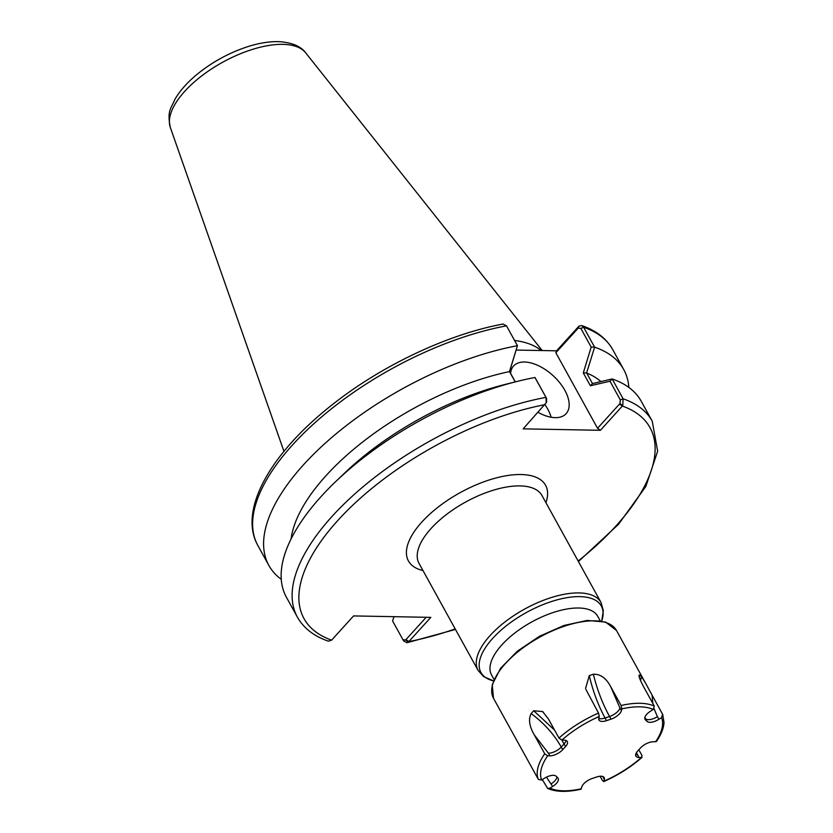 <?xml version="1.0" encoding="UTF-8"?>
<svg xmlns="http://www.w3.org/2000/svg" width="833" height="833" viewBox="0 0 833 833"><rect width="100%" height="100%" fill="white"/><g stroke="black" fill="none" stroke-linecap="round" stroke-linejoin="round"><path stroke-width="1.25" d="M419.03 563.4A70.222 31.206 -28.9 0 1 465.428 502.143A70.222 31.206 -28.9 0 1 541.981 495.531L601.051 602.54A70.222 31.206 151.1 0 0 579.07 592.919A70.222 31.206 151.1 0 0 505.485 621.553A70.222 31.206 151.1 0 0 478.1 670.409L419.03 563.4M494 679.395L491.543 674.938A60.642 26.948 -28.9 0 1 531.61 622.032A60.642 26.948 -28.9 0 1 597.73 616.326L600.187 620.772M606.507 720.66L605.039 718.004C598.104 705.103 592.857 690.974 589.285 675.615A70.222 31.206 -28.9 0 1 593.377 674.241C597.115 689.547 602.509 703.635 609.558 716.495L611.026 719.15L606.507 720.66A10.131 4.509 151.1 0 1 599 720.045A10.131 4.509 151.1 0 1 598.844 718.181L599.271 716.453L598.521 713.069L585.922 689.464M531.142 713.589A70.222 31.206 -28.9 0 1 533.724 710.747L542.627 711.569L548.447 719.004L558.964 738.069L561.879 740.089L564.118 740.131A10.131 4.509 151.1 0 1 567.283 741.516A10.131 4.509 151.1 0 1 565.555 746.555L562.702 749.69L561.244 747.045C554.049 734.269 544.022 723.117 531.142 713.589C528.289 719.223 529.309 726.272 534.203 734.727L544.72 753.782A70.222 31.206 151.1 0 0 538.368 779.407L541.627 780.032L544.293 778.345A10.131 4.509 151.1 0 1 556.132 776.231L557.798 777.855A10.131 4.509 151.1 0 1 558.162 778.334A10.131 4.509 151.1 0 1 552.623 786.487L549.967 788.174L547.614 788.403L542.314 779.594M538.368 779.407L493.511 698.325A70.222 31.206 -28.9 0 1 539.909 637.068A70.222 31.206 -28.9 0 1 616.462 630.446L645.304 682.696L641.525 676.594L640.535 680.561M589.285 675.615L585.578 688.422M619.95 707.977L610.579 686.434C606.018 678.02 600.281 673.959 593.377 674.241M610.579 686.434L621.095 705.499L621.845 708.883L621.418 710.611L619.96 707.956A10.131 4.509 -28.9 0 1 609.558 716.495L605.039 718.004A10.131 4.509 -28.9 0 1 598.781 718.431M644.877 717.411L647.064 721.42L645.398 719.785A10.131 4.509 151.1 0 1 645.034 719.306A10.131 4.509 151.1 0 1 650.573 711.153L653.239 709.466L654.301 706.113L643.774 687.058C639.213 678.416 637.963 674.428 640.015 675.115L639.015 675.146M639.38 677.468L640.015 675.115A70.222 31.206 -28.9 0 1 641.525 676.594M652.801 703.406L652.114 695.201L645.304 682.696M652.114 695.201L662.724 714.464M638.828 749.783L642.035 755.604L641.316 757.551L639.078 757.509L636.443 752.678M602.696 776.46L604.362 779.469L603.925 781.187L602.488 780.604L600.072 776.241M534.182 734.737L548.406 753.188L549.863 755.843L547.635 755.802L544.72 753.782M547.614 788.403C555.996 792.068 567.138 792.329 581.018 789.195L581.778 787.039A10.131 4.509 151.1 0 1 592.169 778.501L596.688 776.981A10.131 4.509 151.1 0 1 604.196 777.595A10.131 4.509 151.1 0 1 604.362 779.469M603.925 781.187L603.654 781.614C618.159 775.2 630.956 767.099 642.066 757.322L641.316 757.551A67.681 30.082 -28.9 0 1 603.925 781.187M639.078 757.509A10.131 4.509 151.1 0 1 635.912 756.125A10.131 4.509 151.1 0 1 637.641 751.095L640.494 747.951A10.131 4.509 151.1 0 1 653.332 741.797L656.435 741.464C661.09 734.758 663.62 728.448 664.016 722.555L662.735 714.464M662.631 714.266L661.569 717.619L658.903 719.295L657.435 716.651A10.131 4.509 -28.9 0 1 645.606 718.764L644.784 717.973M657.404 716.672L654.061 708.685M647.064 721.42A10.131 4.509 151.1 0 0 658.903 719.295M611.026 719.15A10.131 4.509 151.1 0 0 621.418 710.611M549.863 755.843A10.131 4.509 151.1 0 0 562.702 749.69M533.724 710.747L554.601 730.156M561.827 740.089L565.555 746.555M546.49 777.127L552.623 786.487M546.229 402.224L546.656 398.559L545.979 397.362A202.679 90.068 151.1 0 0 356.326 492.584A202.679 90.068 151.1 0 0 297.371 617.086L286.396 597.219A202.679 90.068 -28.9 0 1 335.657 481.63A202.679 90.068 -28.9 0 1 517.21 381.399A202.679 90.068 -28.9 0 1 534.953 377.505L545.979 397.362L546.261 402.693L523.166 428.849L600.416 430.297L622.761 405.588L623.105 398.809L612.172 378.953L592.482 383.586L586.599 372.934L594.627 347.163L583.621 327.275L581.726 325.547L578.935 326.182L556.548 350.818L516.179 350.068M514.586 340.468A141.87 63.048 -28.9 0 1 541.263 350.537M403.651 640.941L402.964 639.734L403.651 640.941L406.962 642.722L408.441 641.993L430.828 617.368L353.577 615.92L331.607 640.15L328.337 641.171M426.194 617.274L405.577 640.015L402.953 639.713L392.624 621.012L393.947 616.67M408.441 641.993L405.577 640.015M612.172 378.953A202.679 90.068 -28.9 0 1 641.275 401.319L652.239 421.186A202.679 90.068 151.1 0 0 623.105 398.809L620.335 399.934L619.908 403.599L622.761 405.588M586.692 373.028A179.168 79.624 -28.9 0 1 600.905 381.556M594.627 347.163A202.679 90.068 -28.9 0 1 623.719 369.519A202.679 90.068 -28.9 0 1 628.853 387.428M503.038 324.037L506.474 325.797L517.428 345.643L509.484 371.591L515.252 381.889M281.262 579.31A202.679 90.068 -28.9 0 1 268.851 565.42A202.679 90.068 -28.9 0 1 327.786 440.938A202.679 90.068 -28.9 0 1 517.408 345.716M291.102 538.899A179.168 79.624 -28.9 0 1 509.484 371.591M335.657 481.63L344.643 473.029A179.168 79.624 -28.9 0 1 505.142 384.43L517.21 381.399M545.927 502.674A78.323 34.809 151.1 0 0 460.18 492.636A78.323 34.809 151.1 0 0 422.977 570.543M546.656 398.559L535.046 377.557M515.325 381.878L509.515 371.497M509.619 371.539L517.428 345.643M517.491 345.726L506.474 325.797M619.908 403.599L597.542 428.277L555.861 352.776L556.548 350.818M555.861 352.776L578.227 328.098L580.851 328.4L591.17 347.101L594.554 347.09M578.935 326.182L578.227 328.098M591.17 347.101L583.298 372.913L586.599 372.934M583.298 372.913L590.389 385.752L592.482 383.586M590.389 385.752L610.006 381.233L612.172 379.005M610.006 381.233L620.335 399.934M600.416 430.297L597.542 428.277M551.134 417.239A35.465 19.398 42.2 0 0 545.011 404.765M510.598 373.309A35.465 19.398 -137.8 0 1 513.576 366.01A35.465 19.398 -137.8 0 1 552.883 375.464A35.465 19.398 -137.8 0 1 566.138 413.657A35.465 19.398 -137.8 0 1 555.215 417.656A35.465 19.398 -137.8 0 1 538.118 412.366M601.051 602.54L603.331 610.579L601.728 621.054A68.754 30.55 151.1 0 0 526.362 612.526A68.754 30.55 151.1 0 0 493.417 680.842M598.521 713.069A70.222 31.206 151.1 0 0 558.964 738.069M561.879 740.089A67.681 30.082 -28.9 0 1 599.271 716.453M654.301 706.113A70.222 31.206 151.1 0 0 621.095 705.499M541.627 780.032A67.681 30.082 -28.9 0 1 547.635 755.802M581.351 788.757A67.681 30.082 -28.9 0 1 549.967 788.174M661.569 717.619A67.681 30.082 -28.9 0 1 655.561 741.839M621.845 708.883A67.681 30.082 -28.9 0 1 653.239 709.466M645.398 719.785L644.825 718.744M566.034 740.475A10.131 4.509 -28.9 0 1 564.087 743.9L561.244 747.045A10.131 4.509 -28.9 0 1 548.406 753.188M556.954 777.033A10.131 4.509 -28.9 0 1 551.165 783.843M637.62 754.865A10.131 4.509 -28.9 0 1 635.694 754.511M305.669 52.823C300.911 46.294 292.05 42.566 279.076 41.65C269.757 41.379 259.563 42.972 248.515 46.419C229.325 52.583 211.915 62.111 196.286 74.991C186.946 82.811 179.813 90.932 174.899 99.346C171.171 108.686 166.839 110.404 170.349 127.532A77.511 34.445 -28.9 0 1 222.609 62.277A77.511 34.445 -28.9 0 1 305.669 52.823L542.21 350.547M405.973 639.567L408.857 641.587A197.608 87.819 -28.9 0 0 455.193 628.905M619.502 404.047L622.386 406.067A197.608 87.819 -28.9 0 1 578.144 561.036M580.851 328.4L583.621 327.275A202.679 90.068 -28.9 0 1 612.755 349.652L623.719 369.519M268.851 565.42L257.876 545.553A202.679 90.068 -28.9 0 1 316.842 421.05A202.679 90.068 -28.9 0 1 506.495 325.838L507.172 327.025M331.607 640.15A197.608 87.819 -28.9 0 1 337.781 520.51A197.608 87.819 -28.9 0 1 545.136 404.619M577.821 328.546L578.508 326.588M493.417 680.853L483.692 676.625L478.1 670.409M542.606 711.59L543.408 712.257M493.511 698.325L492.241 684.643L500.623 668.222L517.199 651.291L539.472 636.277L564.045 625.437L587.203 620.429L605.56 622.074L616.462 630.446M170.349 127.532L283.949 451.34M407.087 642.701L455.484 629.436M578.435 561.557L618.565 524.259L645.814 486.493L657.654 451.205L652.239 421.186M581.726 325.557C596.095 330.482 606.434 338.51 612.755 349.652M257.876 545.553C237.853 510.077 271.027 452.298 333.315 403.901C382.524 365.093 448.3 334.127 503.163 324.016M328.389 641.181C314.031 636.256 303.691 628.228 297.371 617.086M546.261 402.693L546.76 401.339"/></g></svg>
